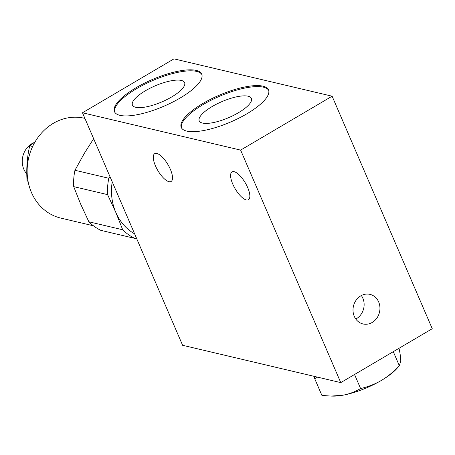 <?xml version="1.0" encoding="UTF-8"?>
<svg xmlns="http://www.w3.org/2000/svg" width="455" height="455" viewBox="0 0 455 455"><rect width="100%" height="100%" fill="white"/><g stroke="black" fill="none" stroke-linecap="round" stroke-linejoin="round"><path stroke-width="0.68" d="M212.167 106.533A28.398 8.702 -23.3 0 0 199.216 120.865A28.398 8.702 -23.3 0 0 228.74 117.623A28.398 8.702 -23.3 0 0 251.382 98.399A28.398 8.702 -23.3 0 0 212.167 106.533M268.672 90.363A47.491 14.549 -23.3 0 0 203.334 104.451A47.491 14.549 -23.3 0 0 181.499 127.906M202.907 103.45A47.491 14.549 156.7 0 1 268.49 89.851A47.491 14.549 156.7 0 1 230.622 122.003A47.491 14.549 156.7 0 1 181.249 127.423A47.491 14.549 156.7 0 1 202.907 103.45M145.39 90.772A28.398 8.702 -23.3 0 0 132.445 105.105A28.398 8.702 -23.3 0 0 161.969 101.863A28.398 8.702 -23.3 0 0 184.611 82.639A28.398 8.702 -23.3 0 0 145.39 90.772M201.901 74.603A47.491 14.549 -23.3 0 0 136.563 88.685A47.491 14.549 -23.3 0 0 114.723 112.146M136.13 87.69A47.491 14.549 156.7 0 1 201.713 74.091A47.491 14.549 156.7 0 1 163.851 106.243A47.491 14.549 156.7 0 1 114.478 111.663A47.491 14.549 156.7 0 1 136.13 87.69M340.761 382.621L182.614 345.288L82.48 112.777L240.627 150.11L340.761 382.621L432.25 328.709L332.116 96.198L173.969 58.866L82.48 112.777M332.116 96.198L240.627 150.11M360.758 295.875A15.197 13.371 -76.7 0 1 369.972 294.374A15.197 13.371 -76.7 0 1 379.493 312.232A15.197 13.371 -76.7 0 1 362.988 323.954A15.197 13.371 -76.7 0 1 353.057 311.357A15.197 13.371 -76.7 0 1 360.758 295.875M234.143 171.706A16.147 5.864 59.5 0 1 246.57 185.208A16.147 5.864 59.5 0 1 248.419 199.734A16.147 5.864 59.5 0 1 235.167 188.797A16.147 5.864 59.5 0 1 232.022 171.91A16.147 5.864 59.5 0 1 234.143 171.706M156.827 153.454A16.147 5.864 59.5 0 1 169.254 166.957A16.147 5.864 59.5 0 1 171.103 181.482A16.147 5.864 59.5 0 1 157.851 170.551A16.147 5.864 59.5 0 1 154.706 153.659A16.147 5.864 59.5 0 1 156.827 153.454M317.567 377.144L314.706 378.691L314.297 376.37M314.706 378.691L321.907 395.412L330.921 396.089L342.661 395.253C348.649 394.218 354.633 391.988 360.605 388.564C368.482 386.682 375.409 383.963 381.381 380.414C387.37 376.911 393.359 372.019 399.342 365.74L396.737 368.686A41.792 12.803 156.7 0 1 381.381 380.414A41.792 12.803 156.7 0 1 342.661 395.253A41.792 12.803 156.7 0 1 333.009 396.134L330.921 396.089M398.802 348.416L399.382 349.764C400.32 354.82 400.781 358.568 400.764 361.014L399.342 365.74L393.285 351.67M354.547 374.499L360.605 388.564M355.799 319.04A15.197 13.371 103.3 0 0 361.344 295.551M26.811 173.969A18.996 16.716 -76.7 0 1 34.227 142.529M107.579 194.626L73.71 186.63A55.089 48.469 -76.7 0 1 74.95 170.267L108.819 178.258A55.089 48.469 103.3 0 0 107.579 194.626L115.786 212.349A51.29 45.13 103.3 0 0 134.629 233.864M93.451 225.799L60.828 218.099A51.29 45.13 -76.7 0 1 28.688 157.811A51.29 45.13 -76.7 0 1 84.391 118.266L84.892 118.38M34.989 142L29.7 145.805L32.629 146.499M29.7 145.805C27.129 157.032 26.248 168.657 27.061 180.68L27.994 180.902M27.061 180.68L28.113 181.545M112.22 181.835A51.29 45.13 103.3 0 0 115.786 212.349L122.713 229.775A55.089 48.469 103.3 0 0 134.697 238.352L100.834 230.355A55.089 48.469 -76.7 0 1 88.85 221.784L122.713 229.775M93.645 138.707L84.505 153.09L74.95 170.267M108.819 178.258L109.956 176.58M73.71 186.63L80.643 204.056L88.85 221.784M136.597 238.431L134.697 238.352"/></g></svg>
